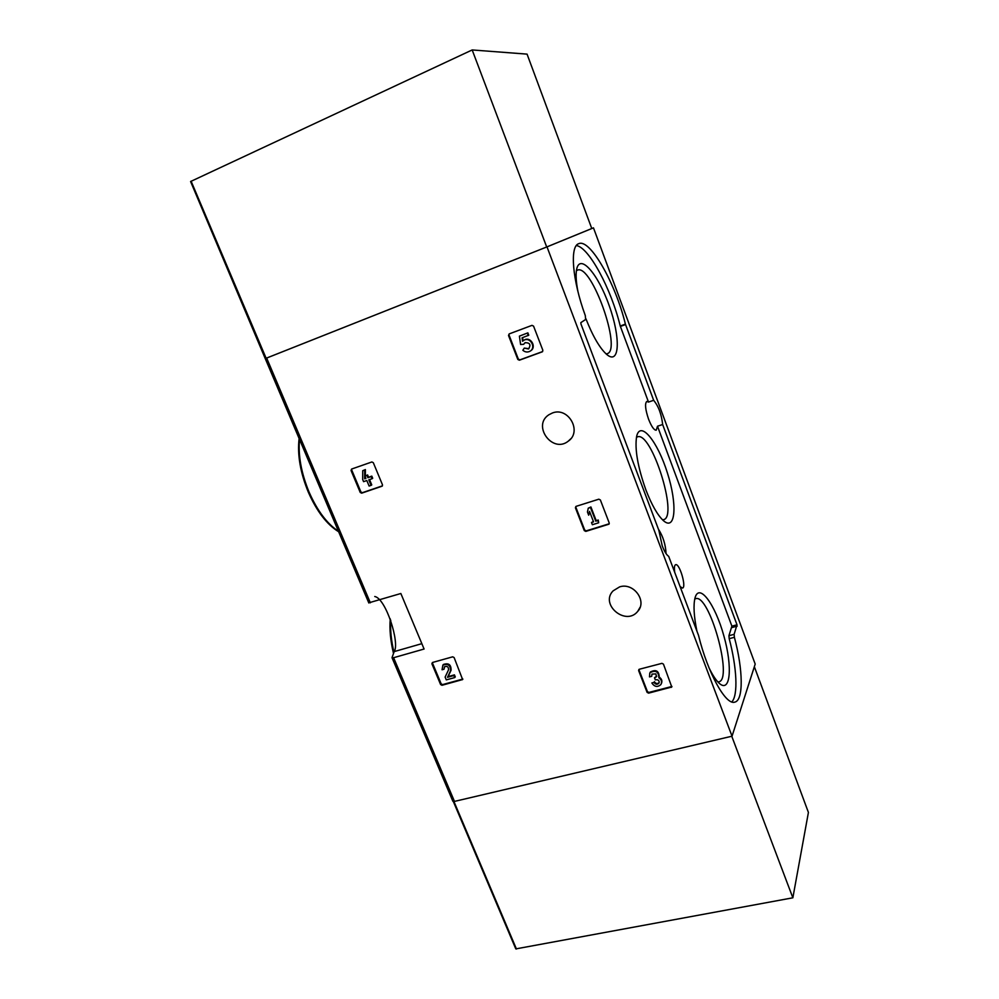 <?xml version="1.0" encoding="UTF-8"?>
<svg xmlns="http://www.w3.org/2000/svg" width="999" height="999" viewBox="0 0 999 999"><rect width="100%" height="100%" fill="white"/><g stroke="black" fill="none" stroke-linecap="round" stroke-linejoin="round"><path stroke-width="1.5" d="M431.905 663.773L432.467 662.487L452.697 656.818L454.12 657.567L462.624 679.557L441.995 685.289L440.596 684.54L431.905 663.773L432.417 662.499M638.636 670.604L639.323 669.255L661.937 663.348L663.461 664.135L671.778 687.012L648.588 693.144L647.09 692.357L638.636 670.604L638.923 669.455M374.75 596.503C386.001 598.526 400.012 643.256 394.193 651.598L392.033 657.642L393.606 657.717L424.088 649.025L400.849 593.506L368.806 602.834M591.77 228.534L546.703 246.99L472.177 49.95L527.06 54.121L591.77 228.534L593.468 227.847L755.194 664.073L732.042 736.188L454.47 801.41L452.809 801.048M732.042 736.188L547.002 246.878L265.259 358.604L190.584 181.518L472.177 49.95M619.605 586.888L613.124 590.846C599.587 604.457 625.861 626.41 637.724 611.376C647.489 601.098 633.491 582.13 619.605 586.888M552.41 412.987L548.938 414.722C531.793 425.562 552.547 453.883 568.269 441.171C582.454 431.668 568.394 406.556 552.41 412.987M508.516 335.502L509.165 333.916L531.992 325.362L533.566 326.124L542.857 350.287L542.357 351.798L519.38 360.202L517.819 359.453L508.516 335.502L509.315 333.853M575.424 507.817L576.098 506.356L598.826 499.188L600.374 499.962L609.215 522.976L608.965 524.175L585.814 531.393L584.29 530.619L575.424 507.817L575.874 506.456M351.049 470.479L351.573 469.068L371.865 461.963L373.314 462.699L382.492 484.84L382.142 486.163L361.663 493.169L360.227 492.445L351.049 470.479L351.798 468.981M698.451 635.202L668.668 556.318C666.583 554.994 664.435 551.523 662.237 545.904L658.865 530.357L580.968 324.013L580.831 322.64L585.651 319.468L585.289 315.559C572.327 280.294 569.592 246.166 578.721 243.681C590.059 238.249 615.634 283.691 625.399 324.126L653.658 400.312C658.528 406.256 661.525 414.323 662.649 424.525L737 624.787L734.128 634.34L734.39 637.312C743.081 669.517 743.731 700.386 734.764 702.135C725.886 705.556 707.729 673.001 698.601 635.676L698.451 635.202M593.468 227.847L547.002 246.878M658.416 529.158C663.049 536.388 665.596 544.53 666.058 553.608M662.649 424.525L657.492 426.223L656.231 430.194C654.07 430.282 651.523 426.623 648.576 419.218C645.292 409.415 644.692 403.509 646.778 401.473L648.501 402.06L653.658 400.312M657.492 426.223L731.892 626.148L728.933 635.714L729.195 638.673C736.85 667.332 738.311 695.354 731.805 701.935M576.348 245.554C588.935 247.165 611.276 289.123 620.229 325.999L648.501 402.06M680.057 586.488L682.442 588.086C686.8 587.637 679.507 562.799 675.586 564.722C674.35 565.372 674.088 567.969 674.775 572.502M585.913 318.768C592.882 336.426 599.875 348.364 606.855 354.57C619.892 365.522 620.666 337.437 609.253 305.806C598.201 274.026 579.657 252.447 576.573 269.693C575.661 274.85 576.111 282.105 577.922 291.458M708.853 667.432C712.287 674.612 715.596 679.757 718.768 682.866C730.519 694.38 732.791 666.982 723.813 635.714C715.184 604.37 699.175 582.405 695.042 597.864C693.244 605.069 693.868 616.158 696.915 631.131M645.866 489.86C651.66 504.832 657.479 515.059 663.311 520.554C675.774 531.843 677.497 504.233 667.394 472.927C657.654 441.521 640.359 419.917 636.65 436.326C634.602 448.913 637.674 466.758 645.866 489.86M662.512 519.805L663.598 519.667C678.571 516.683 651.373 430.719 637.399 436.888L636.438 437.4M717.869 681.93L718.793 681.842C733.441 679.52 709.203 593.194 695.579 598.713L694.742 599.088M606.056 353.883L607.192 353.683C622.252 350.112 591.47 263.324 577.397 270.167L576.398 270.766M542.657 351.548L519.905 359.865L518.344 359.103L509.065 335.177M524.35 339.972L522.539 341.246L522.065 337.824L528.783 335.202L527.872 332.854L519.418 336.126L520.604 344.518L523.626 344.318L525.087 342.669C530.019 342.694 531.168 344.792 528.521 348.963L524.275 348.089L522.852 350.274C525.049 352.16 527.385 352.497 529.857 351.298C536.563 347.902 530.319 336.451 523.826 340.284L524.35 339.972C530.806 336.139 537.062 347.502 530.407 350.949M525.199 342.607L523.626 344.318M528.946 348.688L524.275 348.089M522.602 337.625L523.051 340.796M527.872 332.854L519.418 336.126M528.259 335.527L527.36 333.167M671.952 686.463L648.938 692.419L647.439 691.633L638.998 669.904M651.96 674.113L651.698 676.335L651.972 674.113L655.918 673.9L656.393 676.835L654.495 677.784L655.319 679.907L656.068 679.72C658.091 679.595 659.14 680.494 659.203 682.417L658.816 683.304C657.017 684.79 655.431 684.477 654.045 682.404L651.847 682.966L654.045 682.404M649.8 673.014L649.5 676.897L651.698 676.335M656.718 676.148L655.244 677.584M654.495 677.784L655.581 676.885M658.816 683.304L659.153 682.592C657.367 684.065 655.769 683.766 654.382 681.68M650.361 672.015C655.993 669.143 658.953 670.841 659.24 677.11C661.788 678.908 662.499 681.081 661.35 683.616M659.24 677.11L658.903 677.821C661.6 679.77 662.237 682.055 660.814 684.652C657.442 687.437 654.457 686.875 651.847 682.966M650.012 672.714C655.644 669.842 658.616 671.54 658.903 677.821M609.24 523.751L586.251 530.856L584.715 530.082L575.874 507.305M598.676 522.777L598.239 520.017L596.191 520.641L590.909 506.968L588.261 508.179L587.449 512L588.673 515.184L589.497 511.363L593.556 521.865L591.508 522.502L592.357 524.725L598.676 522.777L597.814 520.541L595.766 521.178L590.471 507.48L588.261 508.179M589.697 511.9L588.673 515.184M591.508 522.502L593.418 521.503M462.874 679.058L442.569 684.602L441.171 683.853L432.492 663.111M444.63 666.608L444.031 669.218L444.455 666.758C447.24 665.821 448.601 666.857 448.526 669.854L445.117 677.097L446.278 679.882L454.72 677.584L453.883 675.549L447.502 677.297L450.499 670.941C450.636 665.322 448.101 663.386 442.882 665.122L442.058 669.767L444.031 669.218M442.919 665.072L443.444 664.46C448.663 662.724 451.198 664.66 451.061 670.279L448.064 676.623L454.433 674.874L455.282 676.897L454.72 677.584M454.433 674.874L453.883 675.549M448.064 676.623L447.502 677.297M382.455 485.839L362.337 492.694L360.914 491.97L351.735 470.029M365.347 475.836L365.384 469.58L362.724 470.716L362.687 479.508L363.574 481.655L366.808 480.531L369.106 486.038L371.079 485.364L368.793 479.857L372.04 478.733L371.141 476.585L367.894 477.709L366.933 475.412L364.96 476.086L365.921 478.396L364.647 478.833L364.697 470.029L362.724 470.716M369.543 479.595L371.753 484.902L371.079 485.364M364.96 476.086L367.607 474.95L368.569 477.247L371.815 476.123L372.702 478.271L372.04 478.733M371.815 476.123L371.141 476.585M368.569 477.247L367.894 477.709M367.607 474.95L366.933 475.412M365.334 476.998L365.834 478.196M365.334 478.371L364.647 478.833M365.384 469.58L364.697 470.029M546.703 246.99L265.572 358.466L190.584 181.518M453.346 801.51L515.796 948.9L792.856 897.801L808.416 812.437L754.345 666.708M731.755 736.251L792.856 897.801M454.47 801.41L393.606 657.717M370.342 602.809L266.658 358.054M390.734 620.229C390.184 630.094 391.258 640.734 393.943 652.172M299.513 439.448C298.052 455.457 301.236 473.002 309.066 492.07C317.332 510.789 327.123 523.838 338.411 531.206M394.193 651.598L421.84 643.656M729.195 638.673L734.39 637.312M728.933 635.714L734.128 634.34M732.105 627.509L737.212 626.148M731.892 626.148L737 624.787M620.367 326.448L625.536 324.563M620.229 325.999L625.399 324.126M671.503 686.688L671.178 687.412M648.938 692.419L648.588 693.144M647.439 691.633L647.09 692.357M462.774 679.095L462.225 679.77M442.569 684.602L441.995 685.289M441.171 683.853L440.596 684.54M451.061 670.279L450.499 670.941M362.337 492.694L361.663 493.169M360.914 491.97L360.227 492.445M266.134 358.254L191.109 181.181M453.933 801.498L516.446 949.025M368.831 602.984L265.259 358.604M452.884 801.298L392.07 657.817M393.469 653.271C390.472 640.859 389.398 629.395 390.247 618.868M338.636 531.743C326.923 524.575 316.82 511.401 308.354 492.245C300.312 472.639 297.227 454.72 299.113 438.499M640.122 607.205L637.724 611.376M570.766 438.786L568.269 441.171M656.705 676.186L656.393 676.835M443.444 664.46L442.882 665.122M453.321 801.498L515.796 948.9"/></g></svg>

